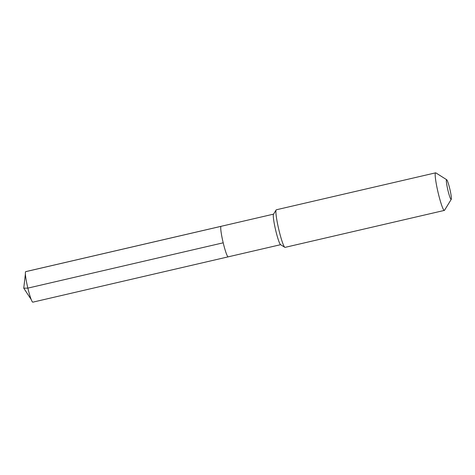 <?xml version="1.0" encoding="UTF-8"?>
<svg xmlns="http://www.w3.org/2000/svg" width="475" height="475" viewBox="0 0 475 475"><rect width="100%" height="100%" fill="white"/><g stroke="black" fill="none" stroke-linecap="round" stroke-linejoin="round"><path stroke-width="0.71" d="M273.553 214.142L221.083 226.314A15.675 1.668 76.9 0 0 221 226.355A15.675 1.668 -103.1 0 0 223.102 242.387A15.675 1.668 -103.1 0 0 228.166 256.85A15.675 1.668 -103.1 0 1 223.102 242.387A15.675 1.668 -103.1 0 1 221 226.355A15.675 1.668 76.9 0 1 221.083 226.314L25.733 271.629A15.675 1.668 76.9 0 0 25.65 271.67L221 226.355M284.804 247.315L280.529 244.613A15.675 1.668 -103.1 0 1 275.559 229.769A15.675 1.668 -103.1 0 1 273.487 214.249L276.141 209.944A19.291 2.048 -103.1 0 1 276.224 209.843A19.291 2.048 76.9 0 1 276.325 209.784L435.628 172.835A19.291 2.048 76.9 0 0 435.522 172.888A19.291 2.048 -103.1 0 0 438.11 192.612A19.291 2.048 -103.1 0 0 444.345 210.419L285.048 247.374A19.291 2.048 -103.1 0 1 284.804 247.315A19.291 2.048 -103.1 0 1 278.688 229.039A19.291 2.048 -103.1 0 1 276.141 209.944M444.345 210.419A19.291 2.048 -103.1 0 0 444.452 210.366A19.291 2.048 76.9 0 0 444.535 210.265L451.25 199.352A10.129 1.075 76.9 0 0 449.908 189.323A10.129 1.075 76.9 0 0 446.702 179.734A10.129 1.075 76.9 0 0 446.518 179.728A10.129 1.075 -103.1 0 0 447.943 190.362A10.129 1.075 -103.1 0 0 451.208 199.405A10.129 1.075 76.9 0 0 451.25 199.352M446.702 179.734L435.866 172.894A19.291 2.048 76.9 0 0 435.628 172.835M228.255 256.809A15.675 1.668 -103.1 0 1 228.166 256.85L32.817 302.165A15.675 1.668 -103.1 0 1 27.752 287.702A15.675 1.668 -103.1 0 1 25.65 271.67M223.203 242.808L27.853 288.123L23.75 288.177L31.225 299.565L23.75 288.177L25.395 273.861M280.636 244.678L228.166 256.85"/></g></svg>
